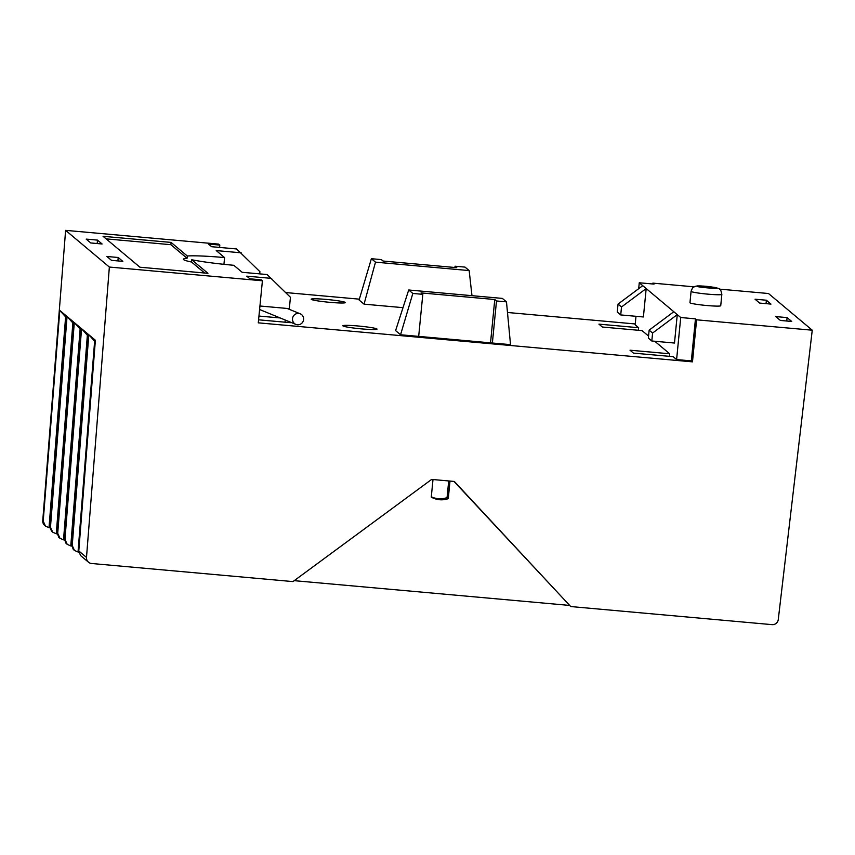 <?xml version="1.0" encoding="UTF-8"?>
<svg xmlns="http://www.w3.org/2000/svg" width="855" height="855" viewBox="0 0 855 855"><rect width="100%" height="100%" fill="white"/><g stroke="black" fill="none" stroke-linecap="round" stroke-linejoin="round"><path stroke-width="1.28" d="M292.517 318.669A5.729 5.536 112.3 0 0 295.883 324.398A5.729 5.536 112.3 0 0 303.6 319.546A5.729 5.536 112.3 0 0 300.233 313.806A5.729 5.536 112.3 0 0 292.517 318.669M330.009 302.349A17.175 1.282 5.6 0 0 345.377 302.574A17.175 1.282 5.6 0 0 326.557 299.453A17.175 1.282 5.6 0 0 311.188 299.229A17.175 1.282 5.6 0 0 330.009 302.349M361.665 328.897A17.175 1.282 5.6 0 0 377.034 329.122A17.175 1.282 5.6 0 0 358.213 326.001A17.175 1.282 5.6 0 0 342.855 325.776A17.175 1.282 5.6 0 0 361.665 328.897M689.964 302.713A15.454 1.154 5.6 0 0 690.038 302.852A15.454 1.154 5.6 0 0 706.07 305.449A15.454 1.154 5.6 0 0 720.733 305.727L721.844 294.366A15.454 1.154 5.6 0 1 707.181 294.088A15.454 1.154 5.6 0 1 691.161 291.48A15.454 1.154 5.6 0 1 691.075 291.352L689.964 302.713M383.093 261.042L456.784 267.668L455.052 266.215L465.035 267.113L469.16 270.575L375.495 262.154L371.38 258.702L381.362 259.599L383.093 261.042M490.524 342.844L494.767 299.517L421.077 292.902L422.808 294.344L412.826 293.447L408.701 289.995L502.366 298.406L506.481 301.868L496.499 300.971L492.373 343.015L510.521 344.64L506.481 301.868M223.925 264.334L224.587 257.579A45.796 3.409 5.6 0 0 187.288 255.998L171.096 242.425L103.07 236.311L139.921 267.209L207.936 273.311L191.744 259.738A45.796 3.409 5.6 0 0 233.8 265.296L242.147 272.296L267.091 274.541L290.433 297.273L289.321 308.644L259.941 306.005M219.585 247.426L219.81 245.075L208.47 244.06L211.645 246.71L236.579 248.955L259.92 271.698L259.706 273.878M204.655 273.023L191.52 262.015L191.744 259.738M187.288 255.998L187.063 258.274A45.796 3.409 5.6 0 0 183.398 259.236A45.796 3.409 5.6 0 0 191.52 262.015M187.063 258.274L170.872 244.701L106.138 238.876M454.924 267.497L455.052 266.215M408.701 289.995L395.598 330.607L400.546 334.765L418.683 336.389L422.808 294.344M496.499 300.971L494.767 299.517M651.809 340.995L652.589 333.044L649.137 330.148L648.357 338.099L651.809 340.995L674.488 343.037L677.267 314.629L652.589 333.044M620.73 314.929L621.51 306.977L618.047 304.081L617.267 312.032L620.73 314.929L643.398 316.97L646.188 288.562L621.51 306.977M618.047 304.081L642.736 285.666L639.273 282.77L638.696 288.68M649.137 330.148L673.815 311.733L642.736 285.666M271.698 278.399L246.753 276.154L249.917 278.816L261.256 279.831L262.41 280.793L258.285 322.837L692.486 361.857L691.342 360.896L695.457 318.851L680.719 317.526L673.815 311.733M241.185 252.813L216.24 250.579L224.587 257.579M171.096 242.425L170.872 244.701M97.491 240.116L86.163 239.101L90.758 242.959L102.098 243.985L97.491 240.116L97.16 243.536M117.883 260.914L118.214 257.494L106.886 256.479L111.481 260.337L122.821 261.363L118.214 257.494M258.584 319.813L290.476 322.677L289.332 321.715M285.249 320.037L285.046 322.185M280.173 317.953L258.947 316.051M638.354 330.276L638.61 327.711L598.928 324.141L602.38 327.038L642.062 330.607L648.56 336.058M669.444 356.343L669.689 353.778L630.017 350.208L633.47 353.104L673.152 356.674L676.604 359.57L680.719 317.526M371.38 258.702L359.1 300.009L364.048 304.156L375.495 262.154M364.048 304.156L403.004 307.661M469.16 270.575L471.971 295.68M412.826 293.447L400.546 334.765M418.683 336.389L492.373 343.015M635.992 316.307L635.158 324.815L638.61 327.711M654.77 341.263L669.689 353.778M639.273 282.77L654.011 284.095L652.867 283.133L652.782 283.988M676.604 359.57L691.342 360.896M786.76 321.02L787.102 317.6L775.763 316.585L780.369 320.443L791.698 321.459L787.102 317.6M766.379 300.223L755.04 299.207L759.646 303.065L770.975 304.091L766.379 300.223L766.037 303.643M95.247 341.882L88.813 334.754L72.226 545.447L74.46 550.428L78.029 552.02L94.616 341.327M692.486 361.857L696.611 319.813L812.25 330.201L778.264 619.576A5.729 5.675 -50 0 1 772.054 624.642L570.713 606.548L454.315 481.451L431.636 479.42L292.955 581.592L91.624 563.498A5.729 5.675 -50 0 1 88.503 562.205L80.541 555.536L78.788 550.951L95.375 340.258L88.813 334.754M87.36 335.246L81.556 328.673L64.969 539.366L67.214 544.346L70.773 545.939L87.36 335.246L87.99 335.801M74.46 550.428L73.295 549.455L71.531 544.87L88.118 334.177L81.556 328.673M80.733 329.72L74.3 322.591L57.713 533.285L59.957 538.265L63.527 539.858L80.114 329.164M67.214 544.346L66.038 543.374L64.275 538.789L80.862 328.096L74.3 322.591M73.487 323.639L67.053 316.51L50.466 527.204L52.7 532.184L56.27 533.777L72.857 323.083M59.957 538.265L58.781 537.293L57.029 532.697L73.615 322.014L67.053 316.51M66.23 317.558L59.797 310.429L43.21 521.123L45.454 526.103L49.013 527.695L65.6 317.002M52.7 532.184L51.535 531.201L49.772 526.616L66.359 315.933L59.797 310.429M88.503 562.205A5.729 5.675 -50 0 1 86.494 557.417L109.355 267.049L65.611 230.358L218.656 244.113L219.81 245.075M109.355 267.049L262.41 280.793M635.244 323.96L507.485 312.481M359.346 299.165L285.741 292.56M696.611 319.813L695.457 318.851M812.25 330.201L768.506 293.522L719.493 289.118M694.068 286.831L652.867 283.133M65.611 230.358L42.75 520.727A5.729 5.675 130 0 0 44.749 525.515L45.454 526.103M449.997 481.066L448.277 498.636L447.069 497.621A20.606 20.435 -50 0 1 431.305 496.755M448.704 480.948L447.069 497.621M448.277 498.636A20.606 20.435 -50 0 1 431.273 497.108L432.993 479.537M78.799 552.084L78.029 552.02M71.542 546.003L70.773 545.939M64.296 539.922L63.527 539.858M57.039 533.841L56.27 533.777M49.782 527.759L49.013 527.695M570.713 606.548L453.984 481.429M569.334 605.393L294.205 580.663M697.381 286.307C692.796 285.025 718.916 287.376 716.661 288.039C721.246 289.321 695.115 286.981 697.381 286.307M78.788 550.951L86.494 557.417M49.772 526.616L50.466 527.204M57.029 532.697L57.713 533.285M64.275 538.789L64.969 539.366M71.531 544.87L72.226 545.447M259.589 309.51L295.883 324.398M287.162 308.452L300.233 313.806M721.844 294.366C721.054 290.689 720.37 289.011 719.782 289.343C720.156 288.082 708.421 286.222 702.457 286.072C698.995 285.752 696.355 285.933 694.517 286.607C693.779 287.601 693.223 285.549 691.075 291.352"/></g></svg>
